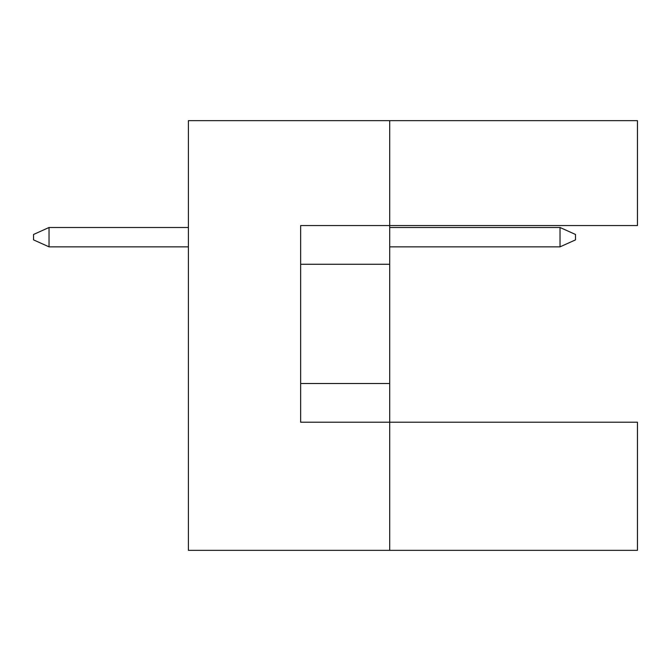 <?xml version="1.0" encoding="UTF-8"?>
<svg xmlns="http://www.w3.org/2000/svg" width="671" height="671" viewBox="0 0 671 671"><rect width="100%" height="100%" fill="white"/><g stroke="black" fill="none" stroke-linecap="round" stroke-linejoin="round"><path stroke-width="1.01" d="M389.7 264.273L389.7 225.557L637.45 225.557L637.45 120.654L389.7 120.654L389.7 225.557L300.658 225.557L300.658 422.21L389.7 422.21L389.7 264.273L300.658 264.273M637.45 550.346L637.45 422.21L389.7 422.21L389.7 550.346L637.45 550.346M389.7 550.346L188.4 550.346L188.4 120.654L389.7 120.654M300.658 383.502L389.7 383.502M560.025 246.853L560.025 227.494L575.508 234.464L575.508 239.882L560.025 246.853L389.7 246.853M560.025 227.494L389.7 227.494M188.4 227.494L49.033 227.494L49.033 246.853L188.4 246.853M49.033 246.853L33.55 239.882L33.55 234.464L49.033 227.494"/></g></svg>
